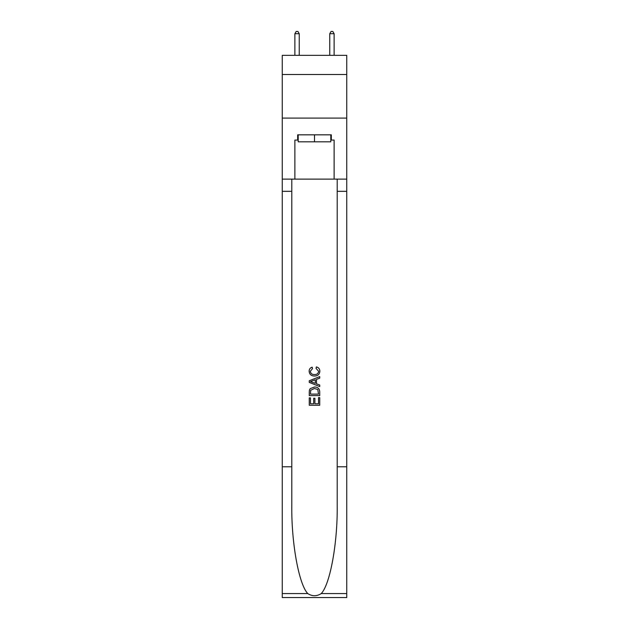 <?xml version="1.0" encoding="UTF-8"?>
<svg xmlns="http://www.w3.org/2000/svg" width="629" height="629" viewBox="0 0 629 629"><rect width="100%" height="100%" fill="white"/><g stroke="black" fill="none" stroke-linecap="round" stroke-linejoin="round"><path stroke-width="0.94" d="M346.752 74.513L346.752 55.336L282.248 55.336L282.248 74.513L346.752 74.513L346.752 118.103L282.248 118.103L282.248 74.513M330.799 134.834L330.799 141.808L298.201 141.808L298.201 134.834M314.5 134.834L314.5 141.808M318.518 397.614L318.518 403.779L314.901 403.779L318.518 403.779L318.518 397.614L319.729 397.614L319.729 405.257L309.264 405.257L309.264 397.882L309.264 405.257M313.69 398.283L313.69 403.779L310.474 403.779L313.69 403.779L313.69 398.283L314.901 398.283L314.901 403.779M310.168 388.651L309.413 390.177L310.168 388.651L314.437 387.016C317.787 387 319.548 388.612 319.729 391.851L319.729 395.602L309.264 395.602L309.264 392.024L309.264 395.602M316.379 366.904L316.033 368.374L316.379 366.904C318.596 367.478 319.752 368.901 319.862 371.173C319.579 374.381 317.763 376 314.421 376.016L314.421 376.016C311.206 375.953 309.444 374.341 309.13 371.196L309.13 371.196C309.185 369.137 310.199 367.792 312.173 367.171L312.487 368.641L310.341 371.275C310.647 373.532 312.008 374.625 314.414 374.546C316.859 374.672 318.274 373.595 318.651 371.307L316.033 368.374M321.246 593.572L346.752 593.572L346.752 597.55L282.248 597.55L282.248 466.789L291.793 466.789L291.793 505.669C291.329 542.819 298.869 584.333 307.754 593.572C312.251 596.441 316.741 596.441 321.246 593.572C330.131 584.333 337.671 542.819 337.207 505.669L337.207 179.123M309.264 380.757L309.264 382.416L319.729 386.568L309.264 382.416L309.264 380.757L319.729 376.598L309.264 380.757M337.207 466.789L346.752 466.789L346.752 118.103M282.248 466.789L282.248 118.103M291.793 179.123L291.793 466.789M346.752 593.572L346.752 466.789M282.248 179.123L294.883 179.123L294.883 140.07L298.201 140.07M330.799 140.07L331.326 140.07L331.326 134.834L297.674 134.834L297.674 140.07M331.326 140.07L334.117 140.07L334.117 179.123L346.752 179.123M294.883 179.123L334.117 179.123M319.729 376.598L319.729 378.163L316.505 379.358L316.505 383.816L319.729 385.003L319.729 386.568M312.401 382.298L315.302 383.368L315.302 379.798L310.474 381.583L312.401 382.298M315.302 379.798L315.302 383.368M309.264 392.024L309.413 390.177M317.779 389.5L318.518 394.124L317.779 389.5L314.414 388.494L310.687 390.279L310.474 394.124L318.518 394.124L310.474 394.124M309.264 397.882L310.474 397.882L310.474 403.779M299.247 55.336L299.247 33.714L294.883 33.714L294.883 55.336M294.883 33.714L296.196 31.45L297.934 31.45L299.247 33.714M334.117 55.336L334.117 33.714L329.753 33.714L329.753 55.336M329.753 33.714L331.066 31.45L332.804 31.45L334.117 33.714M337.207 191.326L346.752 191.326M291.793 191.326L282.248 191.326M282.248 593.572L307.754 593.572"/></g></svg>
